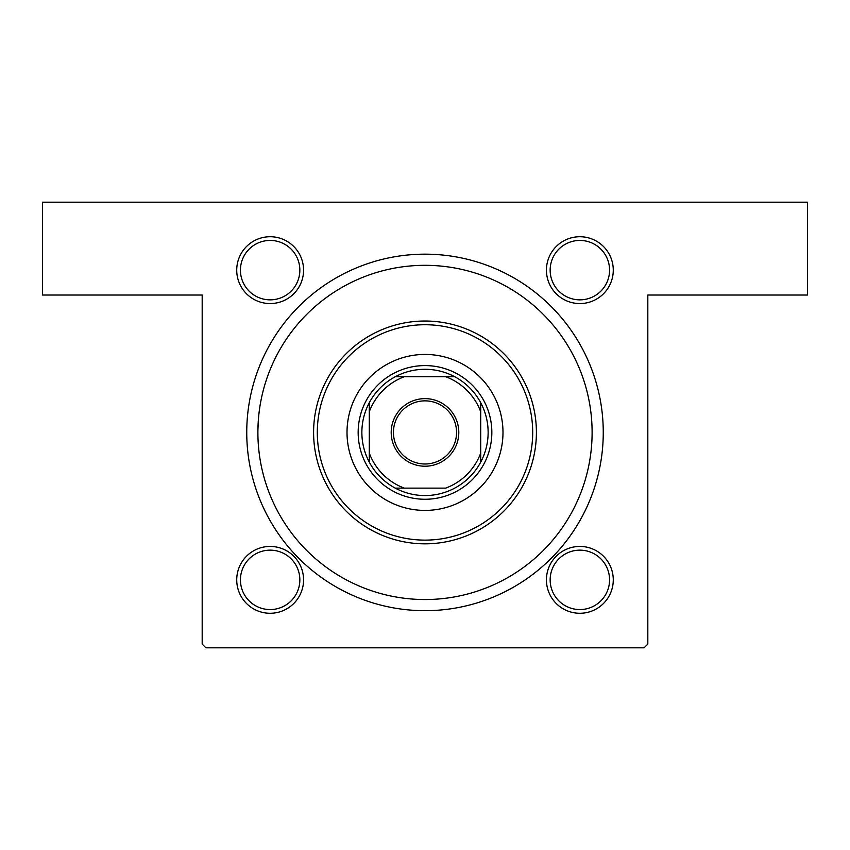 <?xml version="1.0" encoding="UTF-8"?>
<svg xmlns="http://www.w3.org/2000/svg" width="850" height="850" viewBox="0 0 850 850"><rect width="100%" height="100%" fill="white"/><g stroke="black" fill="none" stroke-linecap="round" stroke-linejoin="round"><path stroke-width="1.27" d="M270.141 236.725A33.426 33.426 0 0 1 303.567 270.141A33.426 33.426 0 0 1 270.141 303.567A33.426 33.426 0 0 1 236.725 270.141A33.426 33.426 0 0 1 270.141 236.725M270.141 299.848A29.707 29.707 0 0 0 299.848 270.141A29.707 29.707 0 0 0 270.141 240.433A29.707 29.707 0 0 0 240.433 270.141A29.707 29.707 0 0 0 270.141 299.848M579.859 236.725A33.426 33.426 0 0 1 613.275 270.141A33.426 33.426 0 0 1 579.859 303.567A33.426 33.426 0 0 1 546.433 270.141A33.426 33.426 0 0 1 579.859 236.725M579.859 299.848A29.707 29.707 0 0 0 609.567 270.141A29.707 29.707 0 0 0 579.859 240.433A29.707 29.707 0 0 0 550.152 270.141A29.707 29.707 0 0 0 579.859 299.848M579.859 546.433A33.426 33.426 0 0 1 613.275 579.859A33.426 33.426 0 0 1 579.859 613.275A33.426 33.426 0 0 1 546.433 579.859A33.426 33.426 0 0 1 579.859 546.433M579.859 609.567A29.707 29.707 0 0 0 609.567 579.859A29.707 29.707 0 0 0 579.859 550.152A29.707 29.707 0 0 0 550.152 579.859A29.707 29.707 0 0 0 579.859 609.567M270.141 546.433A33.426 33.426 0 0 1 303.567 579.859A33.426 33.426 0 0 1 270.141 613.275A33.426 33.426 0 0 1 236.725 579.859A33.426 33.426 0 0 1 270.141 546.433M270.141 609.567A29.707 29.707 0 0 0 299.848 579.859A29.707 29.707 0 0 0 270.141 550.152A29.707 29.707 0 0 0 240.433 579.859A29.707 29.707 0 0 0 270.141 609.567M425 254.171A178.256 178.256 0 0 1 603.256 432.427A178.256 178.256 0 0 1 425 610.683A178.256 178.256 0 0 1 246.744 432.427A178.256 178.256 0 0 1 425 254.171M42.5 202.183L807.5 202.183L807.5 295.024L647.817 295.024L647.817 644.098L644.098 647.817L205.902 647.817L202.183 644.098L202.183 295.024L42.5 295.024L42.5 202.183M257.901 430.249L258.368 419.751M347.013 432.427A77.988 77.988 0 0 0 425 510.414A77.988 77.988 0 0 0 502.987 432.427A77.988 77.988 0 0 0 425 354.439A77.988 77.988 0 0 0 347.013 432.427M532.695 432.427A107.695 107.695 0 0 0 425 324.732A107.695 107.695 0 0 0 317.305 432.427A107.695 107.695 0 0 0 425 540.122A107.695 107.695 0 0 0 532.695 432.427M313.597 432.427A111.403 111.403 0 0 1 425 321.024A111.403 111.403 0 0 1 536.403 432.427A111.403 111.403 0 0 1 425 543.83A111.403 111.403 0 0 1 313.597 432.427M592.11 432.427A167.11 167.11 0 0 0 425 265.317A167.11 167.11 0 0 0 257.89 432.427A167.11 167.11 0 0 0 425 599.537A167.11 167.11 0 0 0 592.11 432.427M458.798 432.427A33.798 33.798 0 0 1 425 466.225A33.798 33.798 0 0 1 391.202 432.427A33.798 33.798 0 0 1 425 398.629A33.798 33.798 0 0 1 458.798 432.427M393.433 432.427A31.567 31.567 0 0 0 425 463.994A31.567 31.567 0 0 0 456.567 432.427A31.567 31.567 0 0 0 425 400.86A31.567 31.567 0 0 0 393.433 432.427M488.134 432.427A63.134 63.134 0 0 0 480.707 402.719L480.707 411.751L480.707 402.719A63.134 63.134 0 0 0 395.293 376.72L404.324 376.72L395.293 376.72A63.134 63.134 0 0 0 369.293 462.134L369.293 453.103L369.293 462.134A63.134 63.134 0 0 0 395.293 488.134L445.676 488.134A59.415 59.415 0 0 0 480.707 453.103L480.707 411.751A59.415 59.415 0 0 0 445.676 376.72L404.324 376.72A59.415 59.415 0 0 0 369.293 411.751L369.293 453.103A59.415 59.415 0 0 0 404.324 488.134L395.293 488.134A63.134 63.134 0 0 0 480.707 462.134L480.707 453.103L480.707 462.134A63.134 63.134 0 0 0 488.134 432.427M358.158 432.427A66.842 66.842 0 0 1 425 365.585A66.842 66.842 0 0 1 491.842 432.427A66.842 66.842 0 0 1 425 499.269A66.842 66.842 0 0 1 358.158 432.427M369.293 402.719L369.293 411.751L369.293 402.719M454.707 376.72L445.676 376.72L454.707 376.72"/></g></svg>

